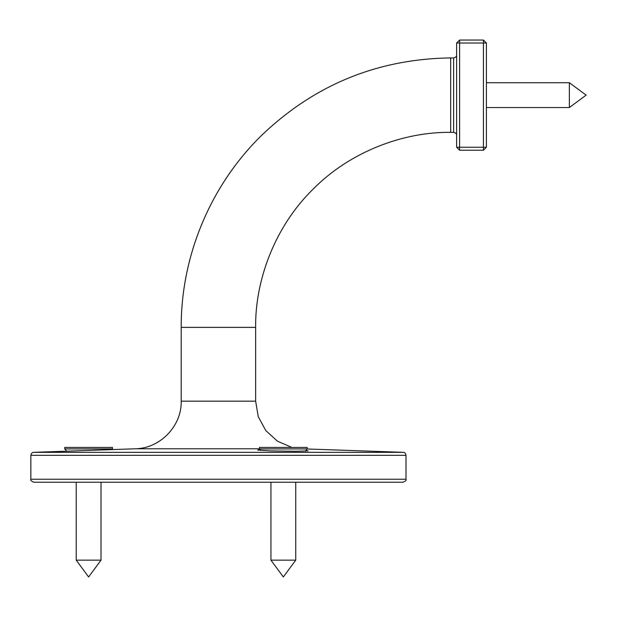 <?xml version="1.0" encoding="UTF-8"?>
<svg xmlns="http://www.w3.org/2000/svg" width="617" height="617" viewBox="0 0 617 617"><rect width="100%" height="100%" fill="white"/><g stroke="black" fill="none" stroke-linecap="round" stroke-linejoin="round"><path stroke-width="0.93" d="M257.759 449.963L258.839 449.778M305.816 450.549L308.084 450.904L295.535 451.266L270.74 450.896L257.729 450.04M112.464 448.906L111.862 449.623L114.77 449.5L64.222 451.266L66.675 451.197L64.762 448.906L64.762 447.433L112.464 447.433L112.464 448.906L64.762 448.906M30.85 479.232C30.248 480.18 31.236 481.175 33.827 482.209L403.032 482.209C405.624 481.175 406.618 480.18 406.009 479.232L30.85 479.232L30.85 455.307L406.009 455.307C405.523 453.233 404.559 452.238 403.14 452.33L33.727 452.33L64.222 451.266M456.626 43.028L456.626 147.239L459.603 150.216L483.427 150.216L486.404 147.239L486.404 43.028L483.427 40.051L459.603 40.051L456.626 43.028L459.603 43.028L459.603 40.051M453.649 95.134L453.649 132.354L453.649 57.913L450.672 57.913C377.565 58.954 314.577 84.745 261.724 135.27C210.613 185.115 180.912 255.986 181.213 327.38L181.213 401.173C181.845 426 160.065 448.551 135.239 448.783L259.487 448.783M114.77 449.5L135.239 448.783M456.626 135.331C456.765 133.866 455.778 132.871 453.649 132.354L450.672 132.354C404.945 131.73 350.888 150.679 312.773 189.473C273.979 227.596 255.022 281.645 255.646 327.38L181.213 327.38M486.404 82.732L569.36 82.732L586.15 95.134L569.36 107.535L569.36 82.732L569.36 107.535L486.404 107.535M295.744 482.209L295.744 560.159L283.342 576.949L270.94 560.159L295.744 560.159L270.94 560.159L270.94 482.209M305.315 451.15L307.197 448.906L307.197 447.433L259.487 447.433L259.487 448.906L260.775 450.449M307.197 448.906L259.487 448.906M76.207 482.209L76.207 560.159L88.617 576.949L101.018 560.159L76.207 560.159L101.018 560.159L101.018 482.209M450.672 132.354L450.672 57.913M486.404 147.239L459.603 147.239L459.603 43.028L483.427 43.028L483.427 40.051M483.427 150.216L483.427 43.028L486.404 43.028M459.603 150.216L459.603 147.239L456.626 147.239M291.88 447.433L277.419 441.178L265.78 430.55L258.253 416.699L255.646 401.173L181.213 401.173M406.009 479.232L406.009 455.307M453.649 57.913C455.778 57.396 456.765 56.402 456.626 54.936M30.85 455.307C31.344 453.233 32.3 452.238 33.727 452.33M403.14 452.33L307.135 448.975M255.646 327.38L255.646 401.173"/></g></svg>
